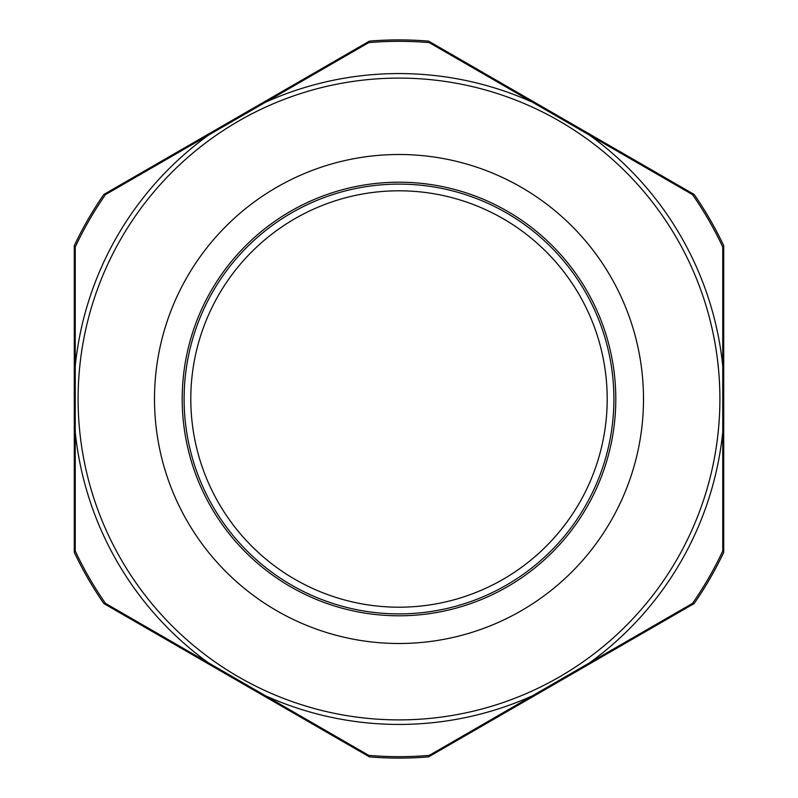 <?xml version="1.0" encoding="UTF-8"?>
<svg xmlns="http://www.w3.org/2000/svg" width="798" height="798" viewBox="0 0 798 798"><rect width="100%" height="100%" fill="white"/><g stroke="black" fill="none" stroke-linecap="round" stroke-linejoin="round"><path stroke-width="1.2" d="M428.566 756.883A359.1 359.1 0 0 1 369.434 756.883L103.85 603.547A359.1 359.1 0 0 1 74.284 552.336L74.284 245.664A359.1 359.1 0 0 1 103.85 194.453L369.434 41.117A359.1 359.1 0 0 1 428.566 41.117L694.15 194.453A359.1 359.1 0 0 1 723.716 245.664L723.716 552.336A359.1 359.1 0 0 1 694.15 603.547L428.566 756.883M399 613.891A214.891 214.891 0 0 0 613.891 399A214.891 214.891 0 0 0 399 184.109A214.891 214.891 0 0 0 184.109 399A214.891 214.891 0 0 0 399 613.891A214.891 214.891 0 0 1 184.109 399A214.891 214.891 0 0 1 399 184.109M75.241 427.299L75.241 374.003M208.567 662.909L368.756 755.387A357.664 357.664 0 0 0 429.244 755.387L692.514 603.388A357.664 357.664 0 0 0 722.759 550.999L722.759 247.001A357.664 357.664 0 0 0 692.514 194.612L429.244 42.613A357.664 357.664 0 0 0 368.756 42.613L105.486 194.612A357.664 357.664 0 0 0 75.241 247.001L75.241 550.999A357.664 357.664 0 0 0 105.486 603.388L208.567 662.909A325.434 325.434 0 0 1 75.241 431.967M399 78.104A320.896 320.896 0 0 1 719.896 399A320.896 320.896 0 0 1 399 719.896A320.896 320.896 0 0 1 78.104 399A320.896 320.896 0 0 1 399 78.104A320.896 320.896 0 0 0 78.104 399A320.896 320.896 0 0 0 399 719.896M722.759 370.701L722.759 423.997M399 190.802A208.198 208.198 0 0 0 190.802 399A208.198 208.198 0 0 0 399 607.198A208.198 208.198 0 0 0 607.198 399A208.198 208.198 0 0 0 399 190.802M399 182.203A216.797 216.797 0 0 1 615.797 399A216.797 216.797 0 0 1 399 615.797A216.797 216.797 0 0 1 182.203 399A216.797 216.797 0 0 1 399 182.203M75.241 366.033A325.434 325.434 0 0 1 208.567 135.091M265.664 102.134A325.434 325.434 0 0 1 532.336 102.134M532.336 695.866A325.434 325.434 0 0 1 265.664 695.866M399 154.503A244.497 244.497 0 0 1 643.497 399A244.497 244.497 0 0 1 399 643.497A244.497 244.497 0 0 1 154.503 399A244.497 244.497 0 0 1 399 154.503M722.759 431.967A325.434 325.434 0 0 1 589.433 662.909M589.433 135.091A325.434 325.434 0 0 1 722.759 366.033"/></g></svg>
